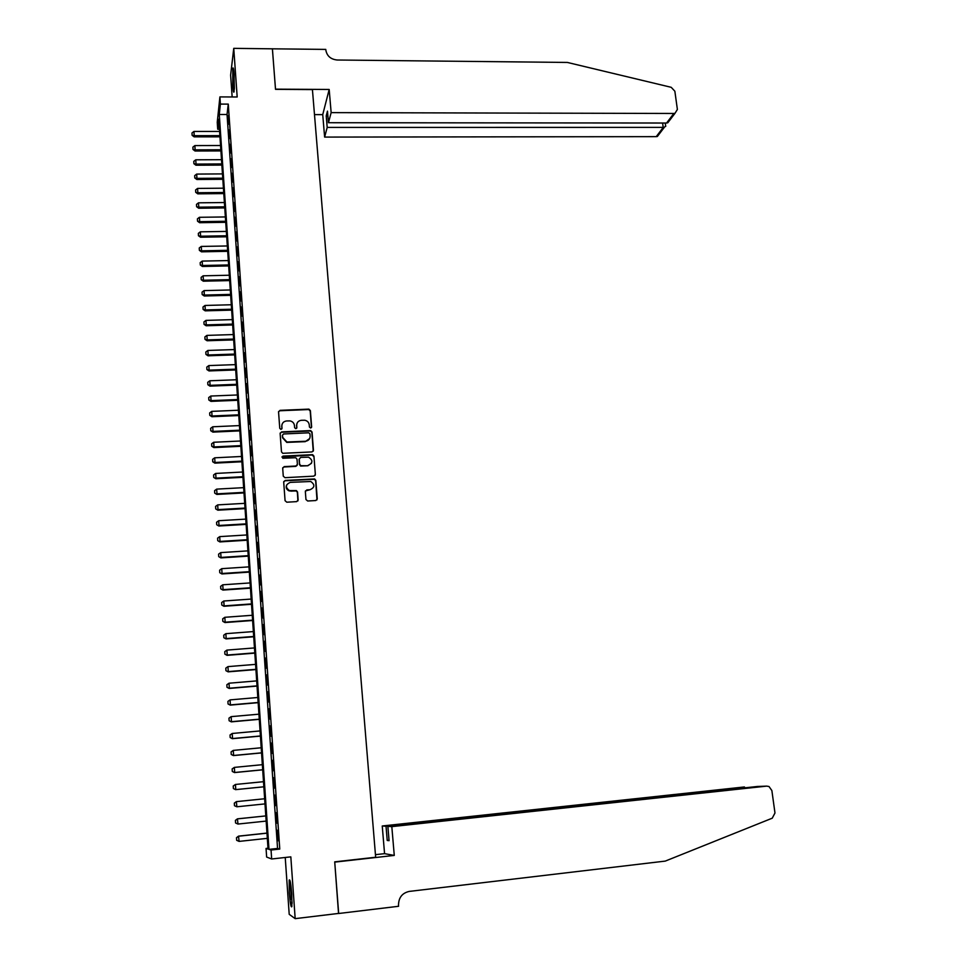 <?xml version="1.0" encoding="UTF-8"?>
<svg xmlns="http://www.w3.org/2000/svg" width="967" height="967" viewBox="0 0 967 967"><rect width="100%" height="100%" fill="white"/><g stroke="black" fill="none" stroke-linecap="round" stroke-linejoin="round"><path stroke-width="1.45" d="M310.612 428.043L311.64 426.906L310.371 410.576L308.908 409.126L280.043 410.346L278.556 411.954L279.765 428.357L280.962 429.396L282.001 428.26L281.844 426.133C281.941 423.123 283.512 421.394 286.595 420.959L289.967 420.899C292.578 421.455 294.077 423.002 294.464 425.565L294.621 427.68L295.817 428.719L296.857 427.583L296.7 425.456C296.772 422.458 298.344 420.73 301.414 420.294L304.738 420.234C307.361 420.778 308.86 422.325 309.259 424.888L309.416 427.015L310.612 428.043M311.459 427.595L310.202 410.987L308.739 409.537L279.898 410.757L278.569 411.579M281.856 428.877L281.844 426.133M296.688 428.236L296.7 425.456M291.768 894.064C290.862 883.367 290.003 878.713 289.193 880.127L289.278 892.65C290.173 903.311 291.031 907.977 291.853 906.635L291.768 894.064M234.111 74.507C233.688 69.116 233.265 67.037 232.829 68.282L232.769 85.567C233.18 90.971 233.615 93.05 234.05 91.829L234.111 74.507M305.959 499.528L307.687 501.003L315.786 500.543L317.273 498.887L315.822 480.369L314.601 478.931L285.205 480.43L283.706 482.098L285.072 500.701L286.8 502.199L296.651 501.631L298.15 499.963L297.546 491.998L296.385 490.583L289.399 490.595C285.144 487.295 285.446 484.552 290.318 482.364L310.745 481.493C315.133 484.721 314.879 487.477 309.996 489.737L306.829 489.906L305.342 491.574L305.959 499.528M271.05 850.029L271.654 858.986L266.638 857.052L266.058 848.446L268.04 849.074L218.772 119.243L217.708 129.203L217.249 122.253L219.908 96.905L220.391 104.085L219.279 114.493L268.983 849.377L271.05 850.029L279.765 849.074L228.272 104.11L220.391 104.085M272.404 48.749L275.498 89.145L329.179 89.472L331.149 112.631L673.842 113.465L675.002 113.296L677.383 109.452L674.857 91.212L671.207 87.308L567.375 62.444L337.253 60.014C330.787 59.362 326.979 56.074 325.843 50.163L325.77 49.402L272.392 48.821L275.522 89.351L312.426 89.58L375.655 857.245L334.715 861.851L338.668 913.416L295.177 918.65L290.825 856.859L271.654 858.986M272.416 48.821L233.748 48.35L230.63 75.16L232.153 96.966M219.908 96.905L237.181 96.99L233.748 48.35M312.003 451.927L313.465 450.296L312.039 432.031L310.661 430.581L281.627 431.886L280.14 433.518L281.482 451.867L282.763 453.305L312.003 451.927M313.924 456.11L315.363 474.495L313.888 476.151L284.999 477.686L283.271 476.199L282.69 468.282L284.189 466.626L295.914 466.021L297.401 464.378L297.002 459.156L295.733 457.717L282.763 458.261L282.932 456.098L312.631 454.671L313.924 456.11L315.363 474.495M285.229 857.487L289.206 914.323L295.177 918.65M228.708 124.187L228.115 115.605L228.708 124.187M229.699 138.559L229.106 129.929L229.699 138.559M230.69 152.991L230.098 144.325L230.69 152.991M231.693 167.484L231.089 158.781L231.693 167.484M232.696 182.038L232.092 173.298L232.696 182.038M233.712 196.664L233.095 187.888L233.712 196.664M234.715 211.362L234.111 202.538L234.715 211.362M235.743 226.121L235.126 217.249L235.743 226.121M236.758 240.94L236.141 232.044L236.758 240.94M237.785 255.832L237.169 246.887L237.785 255.832M238.825 270.796L238.196 261.803L238.825 270.796M239.852 285.821L239.236 276.792L239.852 285.821M240.892 300.918L240.275 291.853L240.892 300.918M241.943 316.076L241.315 306.974L241.943 316.076M242.995 331.306L242.366 322.168L242.995 331.306M244.047 346.609L243.418 337.423L244.047 346.609M245.11 361.984L244.47 352.75L245.11 361.984M246.174 377.432L245.533 368.161L246.174 377.432M247.25 392.953L246.597 383.633L247.25 392.953M248.326 408.533L247.673 399.178L248.326 408.533M249.401 424.199L248.749 414.795L249.401 424.199M250.489 439.937L249.837 430.484L250.489 439.937M251.577 455.735L250.924 446.246L251.577 455.735M252.677 471.618L252.012 462.081L252.677 471.618M253.777 487.573L253.112 477.988L253.777 487.573M254.877 503.602L254.212 493.98L254.877 503.602M255.989 519.714L255.324 510.032L255.989 519.714M257.101 535.887L256.436 526.169L257.101 535.887M258.225 552.145L257.548 542.378L258.225 552.145M259.349 568.487L258.673 558.672L259.349 568.487M260.486 584.89L259.809 575.039L260.486 584.89M261.622 601.389L260.945 591.478L261.622 601.389M262.77 617.961L262.081 608.001L262.77 617.961M263.918 634.606L263.229 624.609L263.918 634.606M265.067 651.335L264.378 641.29L265.067 651.335M266.227 668.149L265.526 658.043L266.227 668.149M267.388 685.035L266.687 674.893L267.388 685.035M268.56 702.006L267.859 691.816L268.56 702.006M269.745 719.061L269.031 708.811L269.745 719.061M270.917 736.201L270.216 725.903L270.917 736.201M272.114 753.414L271.401 743.079L272.114 753.414M273.298 770.723L272.585 760.328L273.298 770.723M274.507 788.105L273.782 777.661L274.507 788.105M275.704 805.584L274.979 795.092L275.353 805.596M276.913 823.147L275.837 812.594L276.913 823.147M228.272 104.11L227.04 114.505L277.553 848.434L279.765 849.074M277.046 830.133L278.133 840.794L277.046 830.133M267.98 848.24L266.058 848.446M219.449 129.203L217.708 129.203M227.04 114.505L219.279 114.493M277.553 848.434L268.983 849.377M296.929 423.57L296.543 425.855M282.038 424.392L281.699 426.532M313.235 451.226L311.87 432.43L310.492 430.98L281.482 432.285L280.164 433.107M309.948 433.832L308.751 432.805L283.549 433.978L282.509 435.114L282.678 437.362L286.909 442.004L305.415 441.266C308.485 440.819 310.056 439.091 310.129 436.081L309.948 433.832M309.645 438.571L305.246 441.653L286.764 442.39L282.533 437.749L282.364 435.513M315.097 475.474L315.182 474.845M297.183 465.284L295.757 466.384L284.044 466.988L282.739 467.786M313.755 456.484L312.039 455.01L281.893 456.98M308.038 465.405C312.982 463.036 313.163 460.292 308.558 457.161L300.725 457.403L299.25 459.035L299.637 464.269L300.894 465.695L307.869 465.756L311.507 463.253M307.869 465.756L300.725 466.058L299.48 464.619L299.081 459.41M309.996 489.737L305.427 490.934M286.583 485.047C285.652 487.767 286.546 489.725 289.254 490.934L290.946 490.789M297.909 500.918L297.389 492.336L296.228 490.922L290.789 491.127M316.983 499.903L315.641 480.708L314.432 479.281L285.06 480.78L283.754 481.566M219.606 131.427L193.956 131.439L194.234 135.67L219.884 135.646M192.119 135.114L191.986 132.987L192.107 135.307L194.234 135.67L194.149 136.855L219.968 136.831M193.956 131.439L191.986 132.987M192.107 135.307L194.149 136.855M234.389 88.239L233.893 71.909M233.772 70.809L234.34 89.327M292.094 903.347L290.571 883.197M290.366 882.049L291.285 899.395M331.149 112.631L328.454 122.724L327.475 111.132L326.23 115.895L327.197 127.414L324.622 137.084L656.23 136.649L663.205 127.475L662.6 123.027M327.197 127.414L664.281 127.39L657.367 136.48L656.23 136.649M314.48 114.626L322.736 114.638L324.622 137.084M329.179 89.472L322.736 114.638M328.454 122.724L666.577 123.027L673.842 113.465M659.724 133.386L657.367 136.48M326.23 115.895L327.873 115.895M671.34 118.119L667.786 122.773L666.577 123.027M665.659 125.952L664.281 127.39M391.816 826.628L766.722 786.123L757.318 786.485L387.864 826.362L391.816 826.628L394.27 855.42L334.739 862.117L338.535 913.428M766.722 786.123L769.007 786.522L771.871 790.559L774.978 812.993L772.246 818.191L665.26 861.101L409.283 891.405C402.175 893 398.585 897.63 398.501 905.293L398.585 906.284L338.668 913.501M375.438 854.671L384.564 853.656L394.27 855.42M384.564 853.656L382.243 825.987L386.026 826.241L387.223 840.444L389.072 840.674L387.864 826.362M386.026 826.241L744.493 786.981M382.243 825.987L743.949 787.005M387.223 840.444L389.036 840.238M754.417 786.8L752.991 786.957M220.549 145.521L194.863 145.594L195.129 149.849L220.839 149.764M193.013 149.269L192.88 147.141L193.001 149.462L195.129 149.849L195.044 151.009L220.911 150.925M194.863 145.594L192.88 147.141M193.001 149.462L195.044 151.009M221.503 159.688L195.769 159.809L196.035 164.088L221.794 163.943M193.908 163.496L193.775 161.356L193.896 163.689L196.035 164.088L195.95 165.224L221.866 165.079M195.769 159.809L193.775 161.356M193.896 163.689L195.95 165.224M222.47 173.903L196.676 174.084L196.942 178.375L222.761 178.182M194.814 177.783L194.681 175.643L194.802 177.976L196.942 178.375L196.857 179.499L222.833 179.294M196.676 174.084L194.681 175.643M194.802 177.976L196.857 179.499M223.425 188.19L197.582 188.42L197.86 192.735L223.715 192.493M195.721 192.131L195.588 189.979L195.709 192.312L197.86 192.735L197.764 193.835L223.8 193.581M197.582 188.42L195.588 189.979M195.709 192.312L197.764 193.835M224.404 202.538L198.501 202.828L198.767 207.168L224.695 206.853M196.627 206.551L196.494 204.388L196.615 206.733L198.767 207.168L198.682 208.231L224.767 207.917M198.501 202.828L196.494 204.388M196.615 206.733L198.682 208.231M225.371 216.946L199.42 217.297L199.698 221.648L225.662 221.286M197.546 221.02L197.413 218.856L197.534 221.201L199.698 221.648L199.601 222.7L225.734 222.325M199.42 217.297L197.413 218.856M197.534 221.201L199.601 222.7M226.351 231.427L200.338 231.826L200.616 236.202L226.641 235.779M198.465 235.573L198.332 233.385L198.453 235.743L200.616 236.202L200.52 237.217L226.713 236.794M200.338 231.826L198.332 233.385M198.453 235.743L200.52 237.217M227.33 245.969L201.269 246.428L201.547 250.816L227.62 250.332M199.383 250.175L199.25 247.975L199.371 250.344L201.547 250.816L201.45 251.819L227.692 251.323M201.269 246.428L199.25 247.975M199.371 250.344L201.45 251.819M228.321 260.57L202.2 261.09L202.478 265.502L228.611 264.958M200.314 264.849L200.181 262.637L200.302 265.006L202.478 265.502L202.381 266.469L228.683 265.925M202.2 261.09L200.181 262.637M200.302 265.006L202.381 266.469M229.3 275.232L203.13 275.813L203.421 280.249L229.602 279.644M201.245 279.584L201.112 277.372L201.233 279.741L203.421 280.249L203.312 281.192L229.662 280.587M203.13 275.813L201.112 277.372M201.233 279.741L203.312 281.192M230.303 289.967L204.073 290.608L204.351 295.056L230.593 294.403M202.188 294.379L202.043 292.155L202.163 294.536L204.351 295.056L204.255 295.987L230.666 295.322M204.073 290.608L202.043 292.155M202.163 294.536L204.255 295.987M231.294 304.762L205.016 305.463L205.306 309.936L231.596 309.222M203.118 309.247L202.985 307.022L203.106 309.404L205.306 309.936L205.197 310.842L231.657 310.117M205.016 305.463L202.985 307.022M203.106 309.404L205.197 310.842M232.298 319.63L205.971 320.391L206.249 324.888L232.6 324.102M204.061 324.187L203.928 321.938L204.049 324.332L206.249 324.888L206.14 325.758L232.66 324.972M205.971 320.391L203.928 321.938M204.049 324.332L206.14 325.758M233.313 334.57L206.914 335.392L207.204 339.9L233.615 339.054M205.016 339.187L204.871 336.939L204.992 339.332L207.204 339.9L207.095 340.747L233.676 339.9M206.914 335.392L204.871 336.939M204.992 339.332L207.095 340.747M234.316 349.57L207.881 350.453L208.159 354.974L234.63 354.079M205.971 354.26L205.826 352L205.947 354.393L208.159 354.974L208.05 355.808L234.679 354.889M207.881 350.453L205.826 352M205.947 354.393L208.05 355.808M235.344 364.632L208.836 365.574L209.126 370.131L235.646 369.164M206.926 369.394L206.781 367.122L206.902 369.539L209.126 370.131L209.005 370.929L235.694 369.95M208.836 365.574L206.781 367.122M206.902 369.539L209.005 370.929M236.359 379.765L209.803 380.78L210.093 385.35L236.673 384.322M207.881 384.612L207.736 382.328L207.869 384.733L210.093 385.35L209.972 386.123L236.722 385.084M209.803 380.78L207.736 382.328M207.869 384.733L209.972 386.123M237.386 394.971L210.77 396.047L211.06 400.64L237.701 399.54M208.848 399.879L208.703 397.582L208.836 400.012L211.06 400.64L210.939 401.378L237.749 400.278M210.77 396.047L208.703 397.582M208.836 400.012L210.939 401.378M238.414 410.238L211.749 411.374L212.039 415.991L238.728 414.843M209.815 415.23L209.67 412.921L209.803 415.351L212.039 415.991L211.918 416.717L238.776 415.544M211.749 411.374L209.67 412.921M209.803 415.351L211.918 416.717M239.453 425.589L212.728 426.785L213.018 431.415L239.768 430.194M210.794 430.641L210.649 428.333L210.77 430.762L213.018 431.415L212.897 432.116L239.816 430.883M212.728 426.785L210.649 428.333M210.77 430.762L212.897 432.116M240.493 441L213.707 442.257L214.009 446.923L240.807 445.63M211.773 446.138L211.628 443.805L211.749 446.246L214.009 446.923L213.876 447.588L240.856 446.295M213.707 442.257L211.628 443.805M211.749 446.246L213.876 447.588M241.532 456.472L214.698 457.814L214.988 462.492L241.847 461.138M212.752 461.694L212.607 459.349L212.74 461.803L214.988 462.492L214.867 463.133L241.895 461.767M214.698 457.814L212.607 459.349M212.74 461.803L214.867 463.133M301.039 465.731L300.423 465.949M242.584 472.029L215.689 473.431L215.992 478.133L242.898 476.707M213.743 477.323L213.598 474.966L213.719 477.42L215.859 478.738L242.947 477.311M215.689 473.431L213.598 474.966M213.719 477.42L215.859 478.738M243.648 487.658L216.681 489.121L216.983 493.847L243.962 492.36M214.734 493.025L214.589 490.656L214.71 493.122L216.85 494.427L243.998 492.928M216.681 489.121L214.589 490.656M214.71 493.122L216.85 494.427M244.699 503.348L217.684 504.883L217.986 509.621L245.026 508.074M215.738 508.799L215.581 506.43L215.714 508.884L217.853 510.189L245.062 508.618M217.684 504.883L215.581 506.43M215.714 508.884L217.853 510.189M245.763 519.122L218.687 520.717L218.989 525.48L246.089 523.86M216.741 524.646L216.584 522.265L216.717 524.73L218.856 526.012L246.126 524.38M218.687 520.717L216.584 522.265M216.717 524.73L218.856 526.012M246.839 534.956L219.702 536.625L220.005 541.423L247.153 539.731M217.744 540.565L217.587 538.172L217.72 540.65L219.872 541.919L247.189 540.215M219.702 536.625L217.587 538.172M217.72 540.65L219.872 541.919M247.915 550.876L220.718 552.616L221.02 557.427L248.229 555.662M218.747 556.557L218.602 554.151L218.735 556.629L220.887 557.899L248.265 556.122M220.718 552.616L218.602 554.151M218.735 556.629L220.887 557.899M248.99 566.867L221.733 568.669L222.047 573.504L249.317 571.678M219.763 572.621L219.618 570.216L219.751 572.694L221.902 573.951L249.341 572.101M221.733 568.669L219.618 570.216M219.751 572.694L221.902 573.951M250.066 582.932L222.761 584.805L223.075 589.665L250.393 587.767M220.79 588.77L220.633 586.34L220.766 588.843L222.93 590.075L250.429 588.166M222.761 584.805L220.633 586.34M220.766 588.843L222.93 590.075M251.166 599.069L223.788 601.015L224.102 605.898L251.493 603.916M221.818 604.991L221.661 602.55L221.794 605.052L223.957 606.273L251.517 604.29M223.788 601.015L221.661 602.55M221.794 605.052L223.957 606.273M252.254 615.278L224.827 617.297L225.142 622.204L252.58 620.161M222.845 621.285L222.688 618.832L222.821 621.346L224.985 622.555L252.605 620.5M224.827 617.297L222.688 618.832M222.821 621.346L224.985 622.555M253.354 631.572L225.867 633.663L226.181 638.583L253.68 636.467M223.885 637.652L223.728 635.198L223.848 637.712L226.024 638.909L253.705 636.782M225.867 633.663L223.728 635.198M223.848 637.712L226.024 638.909M254.454 647.938L226.907 650.102L227.221 655.046L254.792 652.858M224.924 654.103L224.767 651.637L224.888 654.151L227.064 655.348L254.817 653.136M226.907 650.102L224.767 651.637M224.888 654.151L227.064 655.348M255.566 664.377L227.958 666.614L228.272 671.594L255.904 669.321M225.964 670.639L225.807 668.149L225.94 670.675L228.115 671.847L255.917 669.575M227.958 666.614L225.807 668.149M225.94 670.675L228.115 671.847M256.69 680.901L229.01 683.21L229.336 688.214L257.017 685.869M227.015 687.235L226.858 684.745L226.991 687.283L229.167 688.444L257.029 686.087M229.01 683.21L226.858 684.745M226.991 687.283L229.167 688.444M257.802 697.497L230.073 699.89L230.388 704.907L258.141 702.489M228.067 703.928L227.91 701.413L228.043 703.964L230.231 705.112L258.153 702.671M227.91 701.413L230.073 699.89M228.043 703.964L230.231 705.112M258.926 714.178L231.137 716.644L231.464 721.684L259.265 719.194M231.294 721.853L229.106 720.717L228.974 718.167L229.106 720.717L231.294 721.853L259.277 719.339M231.137 716.644L228.974 718.167M260.063 730.931L232.213 733.469L232.527 738.546L260.401 735.972M230.194 737.531L230.037 735.005L230.17 737.555L232.358 738.679L260.413 736.092M232.213 733.469L230.037 735.005M230.17 737.555L232.358 738.679M231.077 751.927L231.234 754.478L231.077 751.927L233.277 750.392L233.603 755.481L261.537 752.834M231.258 754.453L233.434 755.578L261.549 752.918M261.199 747.769L233.277 750.392L231.101 751.915M231.234 754.478L233.434 755.578M232.153 768.922L232.31 771.473L232.153 768.922L234.365 767.387L234.691 772.5L262.686 769.768M234.51 772.573L232.334 771.461L234.51 772.573L262.686 769.829M262.335 764.679L234.365 767.387L232.177 768.91M263.483 781.687L235.452 784.455L233.228 785.99L233.385 788.552L233.252 785.978L235.452 784.455L235.779 789.604L263.834 786.8M235.597 789.64L233.385 788.552L235.597 789.64L263.834 786.812M236.359 801.631L234.304 803.142L234.473 805.716L234.34 803.142L236.54 801.619L264.644 798.754L236.359 801.631L236.867 806.78L264.982 803.903M236.867 806.78L234.473 805.716L236.867 806.78M237.447 818.844L235.404 820.379L235.561 822.965L235.428 820.379L237.628 818.856L265.792 815.918L237.447 818.844L237.967 824.053L266.143 821.092M237.967 824.053L235.561 822.965L237.967 824.053M266.952 833.095L238.547 836.129L239.067 841.399L267.315 838.353M239.067 841.399L236.661 840.299L236.492 837.7L236.661 840.299L239.067 841.399M266.965 833.167L238.728 836.189L236.528 837.7M236.492 837.7L238.547 836.129M675.002 113.296L667.786 122.773M665.719 126.411L665.26 123.027"/></g></svg>

